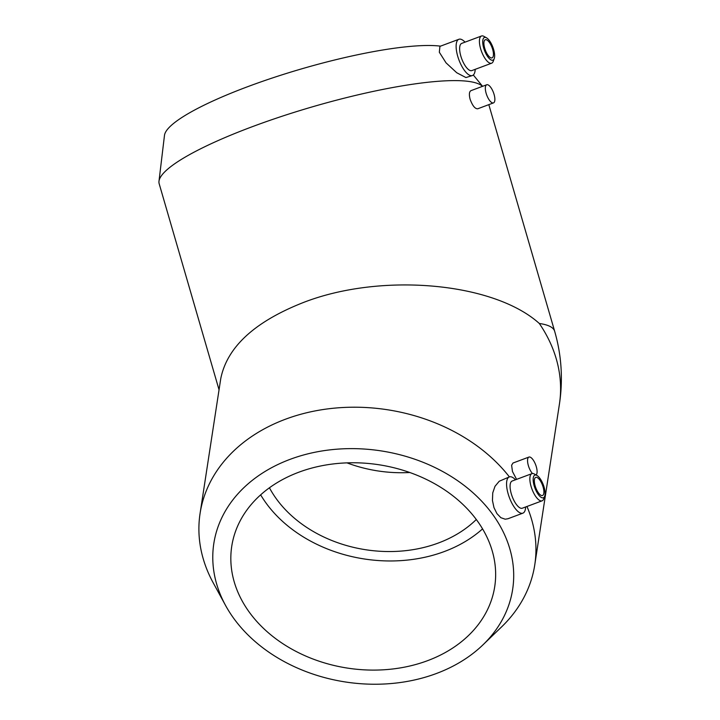 <?xml version="1.0" encoding="UTF-8"?>
<svg xmlns="http://www.w3.org/2000/svg" width="720" height="720" viewBox="0 0 720 720"><rect width="100%" height="100%" fill="white"/><g stroke="black" fill="none" stroke-linecap="round" stroke-linejoin="round"><path stroke-width="1.08" d="M260.649 494.847A133.029 102.879 -171.3 0 0 482.562 528.885M269.433 487.782A120.933 93.528 -171.3 0 0 476.298 519.507M298.854 472.203A133.029 102.879 8.7 0 1 436.968 485.064A133.029 102.879 8.7 0 1 494.73 586.602A133.029 102.879 8.7 0 1 347.643 668.124A133.029 102.879 8.7 0 1 231.75 546.264A133.029 102.879 8.7 0 1 298.854 472.203M346.977 462.87A120.933 93.528 -171.3 0 0 409.788 472.5M536.094 474.966A9.675 3.591 69.5 0 0 535.473 464.319A9.675 3.591 69.5 0 0 528.939 457.065A9.675 3.591 69.5 0 0 528.354 465.561A9.675 3.591 69.5 0 0 532.422 473.517M516.591 479.367L512.46 471.501L511.623 465.255L512.991 463.023L528.939 457.065M486.135 93.276A9.675 3.591 69.5 0 0 493.488 102.897A9.675 3.591 69.5 0 0 493.47 92.574A9.675 3.591 69.5 0 0 486.711 84.771A9.675 3.591 69.5 0 0 486.135 93.276M477.693 108.792C474.993 108.864 472.464 105.687 470.115 99.261C468.936 94.554 469.206 91.692 470.925 90.675L486.711 84.771M515.484 479.781A19.35 7.182 69.5 0 0 509.337 476.91A19.35 7.182 69.5 0 0 509.382 497.556A19.35 7.182 69.5 0 0 522.882 513.162A19.35 7.182 69.5 0 0 525.474 508.743A19.35 7.182 69.5 0 0 525.645 506.97M522.882 513.162L507.978 518.733L505.215 519.201L500.868 517.698L496.944 513.63L493.974 507.609L492.453 500.517L492.741 492.903L495 486.315L499.221 481.248L509.337 476.91M536.922 475.434L534.384 474.021A14.508 5.391 69.5 0 0 531.936 473.634L512.163 481.023A14.508 5.391 69.5 0 0 512.19 496.503A14.508 5.391 69.5 0 0 522.315 508.212L542.097 500.823A14.508 5.391 69.5 0 0 543.69 498.933L544.68 496.197A12.096 4.491 69.5 0 0 544.977 495.009A12.096 4.491 69.5 0 0 542.943 483.894A12.096 4.491 69.5 0 0 536.922 475.434A12.096 4.491 69.5 0 0 534.915 488.016A12.096 4.491 69.5 0 0 544.68 496.197M531.936 473.634A14.508 5.391 69.5 0 0 531.972 489.114A14.508 5.391 69.5 0 0 542.097 500.823M543.807 493.299A9.675 3.591 69.5 0 0 541.368 482.625A9.675 3.591 69.5 0 0 535.734 477.378A9.675 3.591 69.5 0 0 535.752 487.701A9.675 3.591 69.5 0 0 542.511 495.504A9.675 3.591 69.5 0 0 543.807 493.299M509.391 476.901A169.308 130.932 -171.3 0 0 285.48 419.22A169.308 130.932 -171.3 0 0 200.07 513.477A169.308 130.932 -171.3 0 0 213.21 582.822L225.549 605.43A151.164 116.91 -171.3 0 0 482.904 644.904A151.164 116.91 -171.3 0 0 476.991 496.467A151.164 116.91 -171.3 0 0 290.079 459.351A151.164 116.91 -171.3 0 0 225.549 605.43M482.904 644.904L501.453 627.039A169.308 130.932 -171.3 0 0 534.771 564.822A169.308 130.932 -171.3 0 0 526.968 506.475M465.039 42.147A19.35 7.182 69.5 0 0 458.901 39.276A19.35 7.182 69.5 0 0 458.298 58.104A19.35 7.182 69.5 0 0 470.979 75.672A19.35 7.182 69.5 0 0 472.437 75.528A19.35 7.182 69.5 0 0 475.2 69.336M472.437 75.528L465.939 77.553L456.75 72.756L446.031 62.838L439.326 52.236L439.929 46.368L458.901 39.276M486.486 37.8L483.939 36.378A14.508 5.391 69.5 0 0 481.5 36L461.718 43.389A14.508 5.391 69.5 0 0 461.268 57.51A14.508 5.391 69.5 0 0 470.772 70.686A14.508 5.391 69.5 0 0 471.879 70.578L491.652 63.189A14.508 5.391 69.5 0 0 493.245 61.299L494.244 58.563A12.096 4.491 69.5 0 0 492.885 47.241A12.096 4.491 69.5 0 0 486.486 37.8A12.096 4.491 69.5 0 0 483.39 46.899A12.096 4.491 69.5 0 0 491.994 60.228A12.096 4.491 69.5 0 0 494.244 58.563M481.5 36A14.508 5.391 69.5 0 0 481.05 50.121A14.508 5.391 69.5 0 0 490.554 63.297A14.508 5.391 69.5 0 0 491.652 63.189M491.328 57.942A9.675 3.591 69.5 0 0 492.066 57.87A9.675 3.591 69.5 0 0 492.048 47.556A9.675 3.591 69.5 0 0 485.289 39.744A9.675 3.591 69.5 0 0 484.992 49.158A9.675 3.591 69.5 0 0 491.328 57.942M440.496 46.152A151.164 27.747 163.8 0 0 247.806 86.643A151.164 27.747 163.8 0 0 164.484 135.351L158.985 181.242A169.308 31.068 163.8 0 0 159.165 183.708L219.042 389.799M482.508 86.346A169.308 31.068 163.8 0 0 252.306 126.693A169.308 31.068 163.8 0 0 158.985 181.242M200.07 513.477L220.77 378.567C227.133 347.031 254.673 321.678 303.381 302.508C381.105 272.25 493.578 282.249 539.325 323.487A169.308 130.932 -171.3 0 1 559.413 404.163L534.771 564.822M559.413 404.163A169.308 169.308 0 0 0 554.652 331.254A169.308 31.068 163.8 0 0 539.325 323.487M477.702 108.792L493.488 102.897M473.319 74.997L482.571 86.319M488.817 104.643L554.652 331.254"/></g></svg>
